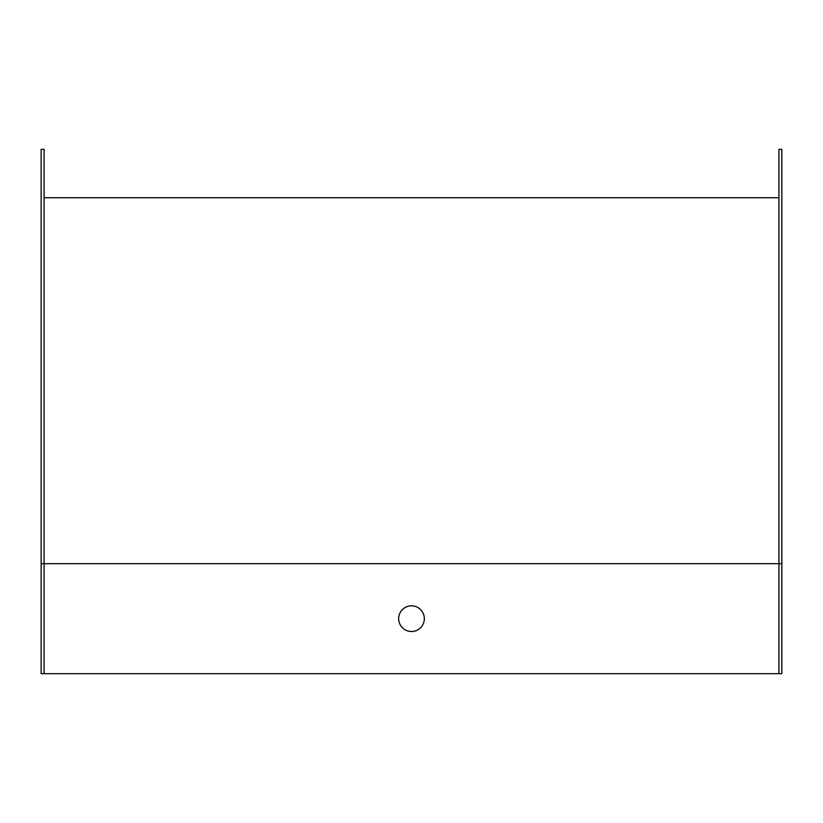 <?xml version="1.0" encoding="UTF-8"?>
<svg xmlns="http://www.w3.org/2000/svg" width="823" height="823" viewBox="0 0 823 823"><rect width="100%" height="100%" fill="white"/><g stroke="black" fill="none" stroke-linecap="round" stroke-linejoin="round"><path stroke-width="1.23" d="M41.15 563.673L44.082 563.673L44.082 149.323L41.15 149.323L41.15 673.677L778.918 673.677L778.918 149.323L781.85 149.323L781.85 673.677L778.918 673.677M424.339 618.68A12.839 12.839 0 0 1 405.081 629.79A12.839 12.839 0 0 1 405.081 607.559A12.839 12.839 0 0 1 424.339 618.68M44.082 197.726L778.918 197.726M781.85 563.673L44.082 563.673L44.082 673.677"/></g></svg>
